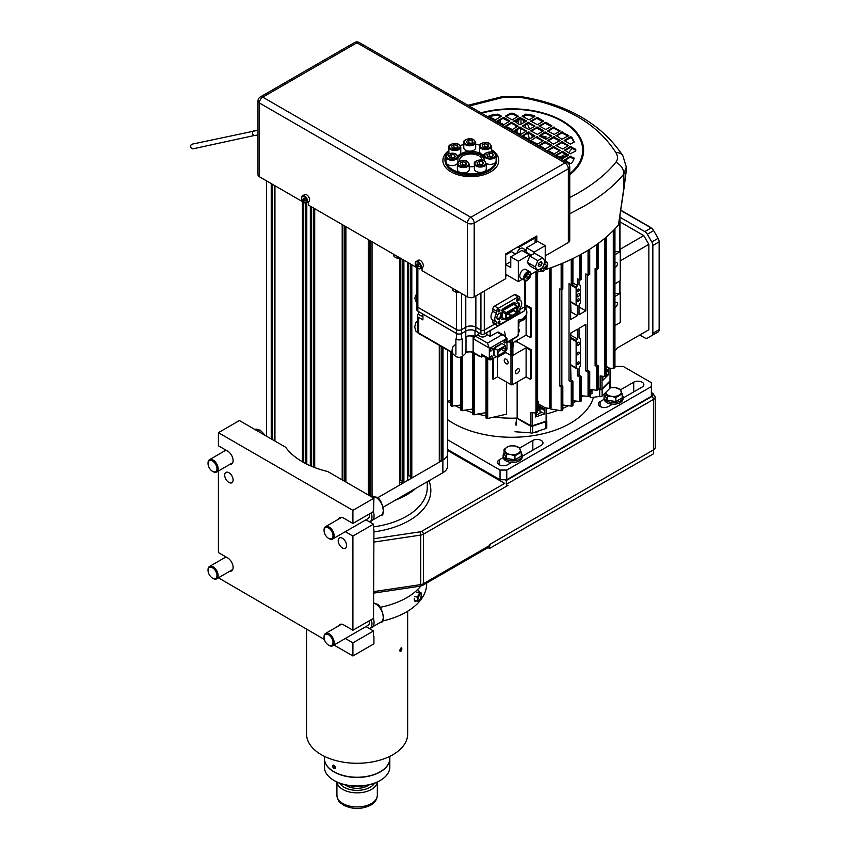 <?xml version="1.0" encoding="UTF-8"?>
<svg xmlns="http://www.w3.org/2000/svg" width="851" height="851" viewBox="0 0 851 851"><rect width="100%" height="100%" fill="white"/><g stroke="black" fill="none" stroke-linecap="round" stroke-linejoin="round"><path stroke-width="1.28" d="M515.174 131.735L515.334 130.671M515.812 127.48L516.121 125.48M516.525 122.81A14.265 0.947 -86.7 0 1 516.77 121.555L517.163 119.906M520.227 134.501L520.716 128.139M520.961 124.512L521.014 118.608M519.301 118.672L518.557 121.64A14.265 1.085 92.5 0 0 518.238 123.363L518.174 123.757M517.302 129.533L516.823 132.692M567.925 155.648L564.777 154.52L560.564 156.861M568.542 152.84L572.255 148.191M558.852 156.956L566.309 156.573M571.329 157.361L569.872 157.435M564.341 157.712L560.511 157.903M534.779 432.234L536.3 432.468L539.343 430.712M536.3 431.723L536.3 432.468M447.647 419.671A82.77 47.794 0 0 0 453.285 423.277A82.77 47.794 0 0 0 537.204 434.967A82.77 47.794 0 0 0 593.509 397.183M598.136 387.907L600.168 389.045A1.191 0.691 -0 0 0 602.019 388.886L610.029 380.876A1.787 1.032 180 0 1 610.061 381.067L610.061 387.854A1.787 1.032 0 0 1 609.816 388.375L602.136 396.055A1.787 1.032 0 0 1 599.7 396.428L590.232 397.715L590.647 393.417M591.977 389.801L591.977 393.853L590.434 393.736L590.934 389.63M516.238 421.309L516.238 425.149A4.085 2.362 180 0 0 515.749 424.926L516.238 421.309A8814.52 5263.616 -121.8 0 0 516.419 419.671M610.061 381.067A1.787 1.032 180 0 1 609.816 381.578L602.136 389.258A1.787 1.032 180 0 1 599.7 389.63L598.136 388.63M526.258 423.16A93.929 54.23 180 0 1 525.322 423.245L516.663 418.096A85.015 49.081 -0 0 0 517.142 418.075L525.503 422.745A93.929 54.23 180 0 1 525.322 422.756M546.693 420.511A1.787 1.032 180 0 1 546.789 420.841A1.787 1.032 180 0 1 545.895 421.724L532.588 426.16A1.787 1.032 180 0 1 530.481 426.021L525.322 423.245M515.015 431.755L530.481 432.819A1.787 1.032 -0 0 0 532.588 432.957L545.895 428.521A1.787 1.032 -0 0 0 546.789 427.627L546.789 420.841M599.668 388.769A93.929 54.23 180 0 1 599.2 389.471M618.475 224.972L623.826 188.209A3.564 0.755 -170.7 0 0 624.049 187.997L618.475 224.972A181.912 105.024 180 0 1 545.417 269.629M541.693 270.82A181.912 105.024 180 0 1 536.268 272.437L533.875 272.628M535.928 271.437L536.268 272.437M520.174 97.333L503.452 97.333A11.893 4.223 -99.4 0 0 501.771 96.748L521.854 96.748A11.893 4.223 99.4 0 0 520.174 97.333C565.192 105.003 597.104 123.427 615.89 152.595A11.893 8.393 -32.2 0 1 622.879 155.765L626.304 167.073L623.826 174.083C614.369 185.688 601.125 196.368 584.116 206.133L569.745 213.782M569.745 197.634L577.882 193.166C594.434 183.625 607.103 173.317 615.89 162.243A11.893 9.51 39 0 1 623.826 174.083L623.826 188.209L626.304 170.391L624.049 187.997M503.452 97.333L469.241 106.035M615.89 152.595C618.028 156.18 618.028 159.392 615.89 162.243M489.197 115.662L489.41 115.587A63.963 36.933 180 0 1 497.771 114.151L501.473 116.204L495.42 119.842L488.697 116.449L489.197 115.662L489.41 116.555A63.963 36.933 180 0 1 497.771 115.119L500.888 116.693M503.824 124.693L496.931 121.055L503.824 117.417L509.887 121.055L503.824 124.693M512.238 119.842L505.334 116.204L510.419 113.257A63.963 36.933 180 0 1 513.206 113.257L518.291 116.204L512.238 119.842M513.919 121.299L519.801 117.417L526.695 121.055L519.801 124.693L513.919 120.81M511.398 122.267L518.121 126.15L512.238 129.554L505.505 126.15L511.398 122.267L511.398 123.246L517.695 126.395M529.045 119.842L522.152 116.204L525.854 114.151A63.963 36.933 180 0 1 534.215 115.587L534.928 116.449L529.045 119.842M537.46 124.693L530.556 121.055L537.46 117.417L543.512 121.055L537.46 124.693M528.205 122.267L534.928 126.15L529.045 129.554L522.323 126.15L528.205 122.267L528.205 123.246L534.513 126.395M519.801 127.129L526.524 131.011L520.642 134.405L513.919 131.011L519.801 127.129L519.801 128.097L526.109 131.245M528.205 131.979L534.928 135.862L529.045 139.256L522.323 135.862L528.205 131.979L528.205 132.947L534.513 136.107M537.46 134.405L530.556 130.767L537.46 127.129L543.512 130.767L537.46 134.405M545.863 129.554L538.96 125.916L545.863 122.267L551.927 125.916L545.863 129.554M553.427 127.129L560.16 131.011L554.267 134.405L547.544 131.011L553.427 127.129L553.427 128.097L559.735 131.245M545.023 131.979L551.746 135.862L545.863 139.256L539.14 135.862L545.023 131.979L545.023 132.947L551.331 136.107M536.619 136.83L543.342 140.713L537.46 144.117L530.726 140.713L536.619 136.83L536.619 137.798L542.917 140.958M539.14 145.574L545.023 141.681L551.927 145.33L545.023 148.968L539.14 145.085M547.544 140.713L553.427 136.83L560.33 140.468L553.427 144.117L547.544 140.234M555.948 135.862L561.841 131.979L568.734 135.617L561.841 139.256L555.948 135.373M570.244 144.117L564.181 140.468L570.244 136.83L571.734 137.245A63.963 36.933 180 0 1 574.223 142.074L570.244 144.117M561.841 141.681L568.564 145.574L562.681 148.968L555.948 145.574L561.841 141.681L561.841 142.66L568.138 145.808M553.427 146.542L560.16 150.425L554.267 153.818L547.544 150.425L553.427 146.542L553.427 147.51L559.735 150.67M564.362 150.425L570.244 146.542L575.765 149.372A63.963 36.933 180 0 1 575.776 150.18A63.963 36.933 180 0 1 575.765 150.989L570.244 153.818L564.362 149.936M568.564 154.786L562.681 158.68L555.777 155.031L562.681 151.393L568.564 155.276M564.362 160.126L570.244 156.244L574.223 158.286A63.963 36.933 180 0 1 571.734 163.115L570.244 163.53L564.362 159.648M497.516 121.544L502.984 118.385L509.292 121.544M505.93 116.693L510.419 114.225A63.963 36.933 180 0 1 513.206 114.225L517.695 116.693M514.334 121.544L519.801 118.385L526.109 121.544M505.93 126.395L511.398 123.246M522.737 116.693L525.854 115.119A63.963 36.933 180 0 1 534.215 116.555L534.513 116.693M531.152 121.544L536.619 118.385L542.917 121.544M522.737 126.395L528.205 123.246M514.334 131.245L519.801 128.097M522.737 136.107L528.205 132.947M531.152 131.245L536.619 128.097L542.917 131.245M539.555 126.395L545.023 123.246L551.331 126.395M547.97 131.245L553.427 128.097M539.555 136.107L545.023 132.947M539.555 145.808L545.023 142.66L551.331 145.808M547.97 140.958L553.427 137.798L559.735 140.958M556.373 136.107L561.841 132.947L568.138 136.107M564.777 140.958L570.244 137.798L571.734 138.224A63.963 36.933 180 0 1 573.978 142.447M556.373 145.808L561.841 142.66M547.97 150.67L553.427 147.51M564.777 150.67L570.244 147.51L575.765 150.35A63.963 36.933 180 0 1 575.776 150.67M556.373 155.52L561.841 152.361L568.138 155.52M564.777 160.371L570.244 157.222L573.978 158.892M498.739 117.927L499.643 116.013A3.564 1.394 -154.6 0 1 499.728 116.023M500.771 119.672L499.569 122.725M523.982 115.97L524.886 117.927M527.418 123.693L529.609 129.235M531.46 134.341L532.471 137.277M529.513 138.99L527.737 133.224M526.099 128.341L524.961 125.118M524.056 122.725L522.854 119.672M540.842 135.681L545.023 138.096L546.204 136.915L540.842 135.681L540.842 136.841M545.023 138.096A7.372 4.255 60 0 1 546.289 139.011M535.385 143.351A3.032 1.755 180 0 1 536.396 143.553M447.647 401.289A85.015 49.081 -0 0 0 450.711 403.225M455.434 405.831A85.015 49.081 -0 0 0 460.806 408.363M465.454 410.235A85.015 49.081 -0 0 0 472.571 412.639M478.06 414.139A85.015 49.081 -0 0 0 486.027 415.862M494.154 417.107A85.015 49.081 -0 0 0 516.663 418.096M517.142 418.075L517.142 382.035M506.483 382.035L506.483 414.192L487.687 418.501L487.687 358.59M472.709 352.516L472.709 414.416A338.124 195.219 -120 0 0 473.56 414.767L486.027 412.629M546.693 413.852A85.015 49.081 0 0 0 558.171 410.235M562.819 408.363A85.015 49.081 0 0 0 568.191 405.831M572.914 403.225A85.015 49.081 0 0 0 576.138 401.183M581.318 397.353A85.015 49.081 0 0 0 583.009 395.917M571.01 379.982L570.627 365.143L577.425 369.079L571.01 365.366M570.627 336.081L571.01 332.932M561.862 385.407L561.862 289.67M570.627 312.264A85.015 49.081 -0 0 0 571.01 312.051L570.627 302.041L577.425 305.977L571.01 302.265M561.362 289.765L561.362 385.099L562.819 386.088L561.16 386.78L561.16 410.725L550.374 408.959L550.374 408.182M492.484 358.845L492.484 378.801L493.314 379.291L497.516 376.865L510.972 384.631A1.191 0.691 0 0 0 512.653 384.631L526.109 376.865L530.311 379.291L531.141 378.801L531.141 349.676L517.142 341.868L517.142 340.294M486.166 357.707L486.166 418.149A417.671 241.141 -120 0 0 487.017 418.458L487.687 418.501M525.503 422.745L530.811 425.702A1.191 0.691 -0 0 0 532.226 425.798L546.097 421.171A1.191 0.691 -0 0 0 546.693 420.585L546.693 408.044M530.811 425.702L530.811 412.373L535.939 413.118L537.47 412.405M508.781 341.623L510.972 342.879A1.191 0.691 0 0 0 512.653 342.879L526.109 335.113L530.311 337.539L531.141 337.06L531.141 307.934L525.333 304.69M538.204 403.874L545.321 407.842L543.438 408.469L543.438 409.927L544.704 409.501L544.704 413.873L535.343 417.001L535.343 413.033M545.321 407.842L549.395 408.437L550.916 407.725M538.204 405.448L543.438 408.469M543.438 409.927L538.204 406.906M539.087 407.406L540.023 409.437L537.598 410.842M537.598 409.746A3.266 1.883 0 0 0 538.204 408.65L538.204 401.863A3.266 1.883 180 0 1 537.598 402.949M544.704 413.873L540.023 411.352M535.343 415.331L540.023 413.32L540.023 409.437M536.3 415.479L536.3 413.097M537.598 400.768A3.266 1.883 180 0 1 538.204 401.863M531.141 307.934L530.311 308.424L526.109 305.988L525.333 306.434M530.311 308.424L530.311 337.539M526.109 305.988L526.109 308.402M526.109 316.966L526.109 335.113M518.259 328.816A2.766 1.596 -60 0 1 518.823 328.943A2.766 1.596 -60 0 1 518.259 332.922M508.26 341.921A85.015 49.081 -0 0 0 509.355 341.942M514.27 341.942A85.015 49.081 -0 0 0 517.142 341.868M513.27 342.527L512.419 355.356L510.738 355.08L510.355 342.527M531.141 349.676L530.311 350.165L526.109 347.74L512.653 355.505A1.191 0.691 180 0 1 510.972 355.505L505.632 352.42M493.314 358.367L493.314 379.291M497.516 357.292L497.516 376.865M506.175 359.175A2.766 1.596 60 0 1 507.983 361.611A2.766 1.596 60 0 1 507.558 363.824A2.766 1.596 60 0 1 504.803 362.228A2.766 1.596 60 0 1 504.803 359.037A2.766 1.596 60 0 1 506.175 359.175M526.109 347.74L526.109 376.865M517.451 368.877A2.766 1.596 -60 0 1 518.823 368.749A2.766 1.596 -60 0 1 518.823 371.94A2.766 1.596 -60 0 1 516.068 373.536A2.766 1.596 -60 0 1 515.642 371.313A2.766 1.596 -60 0 1 517.451 368.877M530.311 350.165L530.311 379.291M600.168 389.045L600.168 375.908L604.88 376.567L606.412 375.514M606.54 366.547L609.252 368.068L607.55 369.76L607.55 371.217L608.231 370.547L608.231 374.908L602.827 380.323L602.827 376.28M610.029 368.175L610.029 380.876A1.191 0.691 -0 0 0 610.029 380.195M620.007 215.377L620.007 251.492L614.943 251.811M620.007 250.513L620.262 250.662A1.191 0.691 180 0 1 620.262 251.63L614.943 254.704M614.943 283.819L620.262 280.756A1.191 0.691 0 0 0 620.613 280.266L620.613 251.141M620.007 292.255L620.262 292.404A1.191 0.691 180 0 1 620.262 293.372L614.943 296.446M620.007 292.542L620.007 280.904L620.007 293.233L614.943 293.552M614.943 325.571L620.262 322.497A1.191 0.691 0 0 0 620.613 322.008L620.613 292.882M614.943 350.325L616.486 349.431L616.486 348.463L648.856 329.773L648.856 244.343L620.613 260.651M620.007 217.26L644.824 231.589A5.053 2.915 60 0 1 647.345 234.248L651.802 241.961A5.053 2.915 60 0 1 652.845 245.482L652.845 333.252A5.053 2.915 60 0 1 651.802 335.571L647.345 338.134A5.053 2.915 60 0 1 644.824 337.89L639.814 334.996M620.007 249.354L643.803 235.61L620.007 221.866M643.803 235.61L648.856 244.343M648.856 329.773L643.803 332.688M658.1 331.933L651.802 335.571L658.1 331.933A5.053 2.915 -120 0 0 659.153 329.614L659.153 241.844A5.053 2.915 -120 0 0 658.1 238.323L653.653 230.61A5.053 2.915 -120 0 0 651.132 227.94L620.687 210.378M653.642 334.507A5.053 2.915 -120 0 0 653.653 334.496L647.345 338.134L653.653 334.496M650.249 227.44A1.191 0.691 -120 0 0 649.696 226.877L620.719 210.144M659.153 317.923A1.191 0.691 -120 0 0 659.365 317.402L659.365 243.62A1.191 0.691 -120 0 0 659.153 242.854M614.943 263.161A2.766 1.596 -60 0 1 615.475 262.778A2.766 1.596 -60 0 1 616.858 262.64A2.766 1.596 -60 0 1 617.166 265.193A2.766 1.596 -60 0 1 614.943 267.512M614.943 302.967A2.766 1.596 -60 0 1 615.475 302.573A2.766 1.596 -60 0 1 616.858 302.435A2.766 1.596 -60 0 1 617.166 304.998A2.766 1.596 -60 0 1 614.943 307.307M609.252 368.068L613.294 368.632L614.816 367.579M606.54 369.174L607.55 369.76M607.55 371.217L606.54 370.632M608.231 374.908L606.54 374.004M602.827 377.067L603.923 376.44M572.914 283.064L577.425 285.489L576.372 287.319A1.191 0.691 120 0 0 576.127 288.149L576.127 304.818A1.191 0.691 120 0 0 576.372 305.36M571.01 312.051L577.425 315.636L577.425 305.977M577.425 315.636L570.627 319.561L570.627 284.489M571.01 335.432L577.425 338.889L577.425 329.231L570.627 333.156L570.627 379.748L572.914 381.227L571.255 381.918L569.021 380.674L569.021 283.596L571.255 284.84L572.776 283.957M561.862 404.885L571.915 406.172A274.639 158.563 120 0 0 572.776 405.714L572.776 381.429M577.425 338.889L576.372 340.719A1.191 0.691 120 0 0 576.127 341.538L576.127 367.919A1.191 0.691 120 0 0 576.372 368.462M572.914 400.715L580.329 401.544A267.874 154.659 120 0 0 581.18 401.055L581.18 376.567L579.659 377.067L577.425 375.823L577.425 369.079M587.435 274.788L587.435 370.047L589.722 371.525L588.062 372.217L585.839 370.972L585.839 324.369L579.031 328.305L579.031 337.964L580.084 338.57A1.191 0.691 120 0 1 580.329 339.113L580.329 365.494A1.191 0.691 120 0 1 580.084 366.324L579.031 368.153L579.031 374.897L581.18 376.567M581.318 395.672L588.732 396.502A274.639 158.563 120 0 0 589.583 395.97L589.583 371.717M579.031 306.988L585.839 310.785L585.839 273.894L588.062 275.128L589.594 274.256M585.839 310.785L579.031 314.71L579.031 305.052L580.084 303.222A1.191 0.691 120 0 0 580.329 302.392L580.329 285.723A1.191 0.691 120 0 0 580.084 285.181L579.031 284.564L579.031 279.639M577.425 285.489L577.425 278.745L579.659 279.99L581.18 279.107M569.021 380.674L570.627 379.748M577.425 375.823L579.031 374.897M585.839 370.972L587.435 370.047M578.233 291.627A1.489 0.862 -60 0 1 577.489 291.702A1.489 0.862 -60 0 1 577.489 289.989A1.489 0.862 -60 0 1 578.978 289.127A1.489 0.862 -60 0 1 579.201 290.319A1.489 0.862 -60 0 1 578.233 291.627M578.233 296.722A1.787 1.032 -60 0 1 577.34 296.818A1.787 1.032 -60 0 1 577.34 294.754A1.787 1.032 -60 0 1 579.127 293.723A1.787 1.032 -60 0 1 579.393 295.159A1.787 1.032 -60 0 1 578.233 296.722M578.233 301.339A1.489 0.862 -60 0 1 577.489 301.414A1.489 0.862 -60 0 1 577.489 299.701A1.489 0.862 -60 0 1 578.978 298.839A1.489 0.862 -60 0 1 579.201 300.031A1.489 0.862 -60 0 1 578.233 301.339M578.233 364.441A1.489 0.862 -60 0 1 577.489 364.515A1.489 0.862 -60 0 1 577.489 362.803A1.489 0.862 -60 0 1 578.978 361.941A1.489 0.862 -60 0 1 579.201 363.132A1.489 0.862 -60 0 1 578.233 364.441M578.233 354.729A1.489 0.862 -60 0 1 577.489 354.803A1.489 0.862 -60 0 1 577.489 353.091A1.489 0.862 -60 0 1 578.978 352.229A1.489 0.862 -60 0 1 579.201 353.42A1.489 0.862 -60 0 1 578.233 354.729M578.233 345.272A1.787 1.032 -60 0 1 577.34 345.357A1.787 1.032 -60 0 1 577.34 343.293A1.787 1.032 -60 0 1 579.127 342.262A1.787 1.032 -60 0 1 579.393 343.698A1.787 1.032 -60 0 1 578.233 345.272M561.16 386.78L559.788 386.014L559.788 288.925L561.83 289.691L562.692 288.819M561.16 410.725L561.83 410.618A295.329 170.508 120 0 0 562.681 410.214L562.681 386.28M559.788 386.014L561.362 385.099M596.668 269.373L596.668 364.717L597.998 365.898L596.477 366.387L595.104 365.622L595.104 268.544L597.136 269.31L597.998 268.427M589.722 389.439L597.136 390.322A295.329 170.508 120 0 0 597.998 389.737L597.998 365.898M595.104 365.622L596.668 364.717M447.647 401.161L450.711 400.715M450.849 352.006L450.849 405.714A274.639 158.563 -120 0 0 451.711 406.172L461.763 404.885M460.944 357.165L460.944 410.214A295.329 170.508 -120 0 0 461.795 410.618L473.252 408.959M543.587 265.076L545.363 264.055L546.331 265.427L545.363 267.937L543.257 266.725L544.236 264.214M545.363 267.937L543.417 269.054L542.449 267.671M528.545 277.639L526.609 278.766L525.631 277.383L526.609 274.884L528.545 273.756L529.513 275.139L528.545 277.639L526.45 276.426L527.418 273.926M530.79 274.203A5.053 2.915 120 0 0 529.747 271.682L525.897 269.459A5.053 2.915 120 0 0 522.003 270.809A5.053 2.915 120 0 0 519.801 275.894A5.053 2.915 120 0 0 520.844 278.213L524.695 280.426A5.053 2.915 120 0 0 527.407 280.064M445.413 162.764A25.721 14.85 180 0 0 451.817 170.498L450.243 171.402A27.945 16.126 180 0 1 442.882 160.488A27.945 16.126 180 0 1 448.881 150.51M496.239 162.764A25.721 14.85 180 0 1 479.379 174.498A25.721 14.85 180 0 1 453.498 171.466L451.924 172.37A27.945 16.126 180 0 0 482.07 175.263A27.945 16.126 180 0 0 498.771 160.488A27.945 16.126 180 0 0 491.399 149.574M482.74 164.637L479.432 164.126L479.432 161.211L482.74 161.722L483.634 163.637L481.209 165.041L477.89 164.53L477.007 162.615L479.432 161.211M482.74 164.147L482.74 161.722M474.369 163.615L474.369 168.945A5.946 3.436 -0 0 0 480.315 172.381A5.946 3.436 -0 0 0 486.261 168.945L486.261 163.615L484.4 160.913C480.283 158.36 472.986 161.584 474.369 163.615A5.946 3.436 -0 0 0 480.315 167.041A5.946 3.436 -0 0 0 486.261 163.615M472.156 143.415L468.837 142.904L468.837 139.989L472.156 140.5L473.039 142.415L470.614 143.819L467.305 143.308L466.412 141.394L468.837 139.989M472.156 142.925L472.156 140.5M463.784 142.394L463.784 147.723A5.946 3.436 -0 0 0 469.731 151.159A5.946 3.436 -0 0 0 475.677 147.723L475.677 142.394L473.805 139.692C469.699 137.139 462.401 140.362 463.784 142.394A5.946 3.436 -0 0 0 469.731 145.819A5.946 3.436 -0 0 0 475.677 142.394M457.253 148.17L453.934 147.659L453.934 144.744L457.253 145.255L458.146 147.17L455.721 148.574L452.402 148.063L451.509 146.149L453.934 144.744M457.253 147.68L457.253 145.255M448.881 147.138A5.946 3.436 -0 0 0 454.828 150.574A5.946 3.436 -0 0 0 460.774 147.138L458.912 144.447C454.796 141.894 447.498 145.117 448.881 147.138L448.881 152.478A5.946 3.436 -0 0 0 449.19 153.574M457.551 155.531A5.946 3.436 -0 0 0 460.774 152.478L460.774 147.138M492.591 156.616L489.282 156.105L489.282 153.191L492.591 153.712L493.484 155.627L491.059 157.02L487.74 156.51L486.857 154.595L489.282 153.191M492.591 156.137L492.591 153.712M486.261 163.52A5.946 3.436 -0 0 0 492.633 164.062A5.946 3.436 -0 0 0 496.112 160.935L496.112 155.595L494.25 152.893C490.133 150.34 482.836 153.563 484.219 155.595A5.946 3.436 -0 0 0 490.165 159.031A5.946 3.436 -0 0 0 496.112 155.595M454.402 157.861L451.083 157.35L451.083 154.435L454.402 154.946L455.296 156.861L452.86 158.265L449.551 157.743L448.658 155.839L451.083 154.435M454.402 157.371L454.402 154.946M446.03 156.829A5.946 3.436 -0 0 0 451.977 160.265A5.946 3.436 -0 0 0 457.923 156.829L456.062 154.137C451.945 151.584 444.647 154.797 446.03 156.829L446.03 162.169A5.946 3.436 -0 0 0 450.828 165.541A5.946 3.436 -0 0 0 457.476 163.477M457.849 162.69A5.946 3.436 -0 0 0 457.923 162.169L457.923 156.829M487.878 147.18L484.57 146.659L484.57 143.755L487.878 144.266L488.772 146.181L486.346 147.574L483.028 147.063L482.145 145.149L484.57 143.755M487.878 146.691L487.878 144.266M479.507 146.149A5.946 3.436 -0 0 0 485.453 149.585A5.946 3.436 -0 0 0 491.399 146.149L489.538 143.447C485.421 140.904 478.124 144.117 479.507 146.149L479.507 151.489A5.946 3.436 -0 0 0 484.336 154.861M491.335 151.978A5.946 3.436 -0 0 0 491.399 151.489L491.399 146.149M465.742 165.19L462.433 164.679L462.433 161.764L465.742 162.275L466.635 164.19L464.21 165.594L460.891 165.073L460.008 163.158L462.433 161.764M465.742 164.7L465.742 162.275M457.37 164.158L457.37 169.498A5.946 3.436 -0 0 0 463.316 172.934A5.946 3.436 -0 0 0 469.263 169.498L469.263 164.158L467.401 161.467C463.284 158.914 455.987 162.126 457.37 164.158A5.946 3.436 -0 0 0 463.316 167.594A5.946 3.436 -0 0 0 469.263 164.158M484.145 159.765A13.371 7.723 180 0 0 481.092 155.542L479.613 156.393A11.297 6.521 180 0 1 482.102 160.094M459.614 161.264A11.297 6.521 180 0 1 459.529 160.488A11.297 6.521 180 0 1 465.965 154.605A11.297 6.521 180 0 1 477.932 155.425L479.411 154.574A13.371 7.723 180 0 0 457.923 158.467M496.112 155.903A25.86 14.935 180 0 1 496.686 159.041L496.686 160.009A25.86 14.935 180 0 1 496.314 162.53A25.86 14.935 180 0 1 489.112 170.562A25.86 14.935 180 0 1 462.987 174.232A25.86 14.935 180 0 1 445.339 162.53A25.86 14.935 180 0 1 444.967 160.009L444.967 159.041A25.86 14.935 180 0 1 448.881 151.138M474.369 166.488A13.371 7.723 180 0 1 469.263 166.711M458.476 161.998A13.371 7.723 180 0 1 457.923 161.062M457.923 157.01A13.371 7.723 180 0 1 472.603 151.382A13.371 7.723 180 0 1 484.208 159.041A13.371 7.723 180 0 1 483.911 160.658M457.923 158.382A13.371 7.723 180 0 1 479.411 154.488L481.092 155.456A13.371 7.723 180 0 1 484.155 159.722M496.686 159.041A25.86 14.935 180 0 1 489.112 169.594A25.86 14.935 180 0 1 460.934 172.827A25.86 14.935 180 0 1 444.967 159.041M460.125 145.447A25.86 14.935 180 0 1 463.784 144.67M475.677 144.372A25.86 14.935 180 0 1 479.783 145.032M491.399 149.989A25.86 14.935 180 0 1 494.537 153.074M257.991 101.035A4.755 2.744 -0 0 0 259.385 102.971A4.755 2.744 -60 0 1 262.746 97.152A4.755 2.744 -120 0 0 260.363 96.918A4.755 4.755 0 0 0 257.991 101.035L257.991 174.817A4.755 2.744 -0 0 0 259.385 176.753L303.733 202.357M422.064 267.714L422.064 270.682L467.465 296.893A4.755 2.744 -0 0 0 474.188 296.893L505.717 278.692L505.717 253.928L536.821 235.972L536.821 241.801M545.236 255.874L568.351 242.524A4.755 2.744 -0 0 0 569.745 240.588L569.745 166.807A4.755 4.755 0 0 0 567.372 162.679A4.755 2.744 120 0 0 564.99 162.924A4.755 2.744 60 0 1 568.351 168.743A4.755 2.744 -0 0 0 569.745 166.807M418.703 265.703L418.703 264.672M308.36 202.07L308.36 205.027L417.437 268.001M304.998 200.049L304.998 199.028M535.141 236.94L535.141 242.769M416.979 265.331L416.979 263.938L418.032 263.842L419.086 266.544L418.032 266.64L416.979 265.331L418.522 264.448M418.171 268.373A4.159 2.404 -120 0 0 420.405 268.671L422.468 267.491A4.159 2.404 -120 0 0 423.107 264.15A4.159 2.404 -120 0 0 420.383 260.48A4.159 2.404 -120 0 0 418.298 260.278L416.245 261.47A4.159 2.404 -120 0 0 415.384 263.544M418.096 264.693A4.159 2.404 -120 0 0 419.086 266.172M303.275 199.687L303.275 198.283L304.318 198.187L305.371 200.9L304.318 200.996L303.275 199.687L304.807 198.794M304.467 202.729A4.159 2.404 -120 0 0 306.7 203.027L308.753 201.836A4.159 2.404 -120 0 0 309.392 198.506A4.159 2.404 -120 0 0 306.679 194.836A4.159 2.404 -120 0 0 304.594 194.634L302.53 195.815A4.159 2.404 -120 0 0 301.68 197.9M304.381 199.038A4.159 2.404 -120 0 0 305.371 200.528M535.141 237.918L518.536 247.503L535.141 237.918M511.398 251.619L505.717 254.906L511.398 251.619M505.717 264.608L510.76 261.693L505.717 264.608L510.76 267.522L510.76 256.842L521.897 250.417L529.471 254.779L529.471 256.608M505.717 276.256L507.398 275.288M526.524 252.46L526.524 247.747L534.088 252.109L534.088 253.481M526.524 247.747L537.662 241.312L545.236 245.684L545.236 261.204M510.76 256.842L518.333 261.214L518.333 281.596L522.525 279.181M530.939 274.32L539.343 269.469L541.513 270.724A5.053 2.915 120 0 0 544.215 270.363M518.333 281.596L505.717 274.32M534.088 252.109L545.236 245.684M518.333 261.214L529.471 254.779M407.438 476.315L408.714 475.581L410.522 476.624M408.714 262.97L408.714 475.581M402.619 259.449L402.619 481.868L403.906 482.602L407.438 480.56L407.438 262.236M403.906 260.193L403.906 482.602M305.52 203.24L305.52 463.476M313.423 207.952L313.423 467.061M306.796 202.964L306.796 464.125M310.328 465.763L310.328 206.165M311.615 206.91L311.615 466.316M308.36 202.846L307.679 202.453M399.534 258.438L399.534 485.123L377.397 497.909L442.871 460.104A16.052 9.265 0 0 0 442.999 460.029A15.871 9.159 0 0 0 447.647 453.551L447.647 350.155M342.198 224.568L342.198 479.89M314.7 208.697L314.7 467.55M372.047 241.801L372.047 496.101M369.515 495.665L369.515 240.344M370.057 495.963L370.057 240.652M344.719 481.336L344.719 226.026M344.187 481.038L344.187 225.717M439.297 345.336L439.297 462.167L439.829 461.019L441.818 460.71L441.818 346.793M411.81 264.757L411.81 478.039L439.297 462.167M410.522 264.012L410.522 477.305L411.81 478.039M441.818 460.71L442.999 460.029L442.999 347.463M439.829 461.019L439.829 345.644M302.424 201.602L302.424 461.785M303.711 202.347L303.711 462.508M274.937 185.731L274.937 441.052M272.416 439.595L272.416 184.273M274.405 440.744L274.405 185.422M400.81 258.406L400.81 480.145L402.619 481.187M399.534 480.879L400.81 480.145M517.972 302.775A3.266 1.883 -60 0 1 518.536 304.19A3.266 1.883 -60 0 1 517.738 306.668M500.324 312.966A3.266 1.883 -60 0 1 500.888 314.391A3.266 1.883 -60 0 1 499.537 317.593A3.266 1.883 -60 0 1 497.058 318.614M500.845 344.07L495.75 346.719L493.867 348.58L493.442 355.133L497.558 357.324L505.462 352.761L505.462 345.57L497.558 350.133L494.197 348.197M500.25 344.123L500.888 344.293M479.815 336.273A3.744 2.159 -0 0 0 479.953 336.358A3.744 2.159 -0 0 0 485.251 336.358A3.744 2.159 -0 0 0 485.389 336.273M478.432 332.539L478.432 334.486A4.159 2.404 -0 0 0 479.656 336.188L479.656 336.188A4.159 2.404 -0 0 0 485.538 336.188A4.159 2.404 -0 0 0 486.761 334.486L486.761 332.539M494.676 324.082L484.283 330.092A2.383 1.372 -0 0 1 480.921 330.092L475.869 327.178A7.138 4.117 -0 0 0 465.784 327.178L461.582 329.603A3.564 2.064 -0 0 1 456.54 329.603L417.862 307.275A3.564 2.064 -0 0 1 416.82 305.817A3.564 2.064 -0 0 0 416.82 305.871L416.82 309.7A3.564 2.064 -0 0 0 417.862 311.158L456.54 333.486A3.564 2.064 -0 0 0 461.582 333.486L465.784 331.06A7.138 4.117 -0 0 1 475.869 331.06L480.921 333.975L480.921 330.135L475.869 327.231A7.138 4.117 -0 0 0 465.784 327.231L461.582 329.656A3.564 2.064 -0 0 1 456.54 329.656L417.862 307.328L417.862 268.331M517.833 300.275A7.138 4.117 -0 0 1 517.504 299.222A7.138 4.117 -0 0 0 517.855 300.35M480.921 333.975A2.383 1.372 -0 0 0 484.283 333.975L524.631 310.679L524.631 306.839L519.844 309.604M494.718 324.114L484.283 330.135A2.383 1.372 -0 0 1 480.921 330.135M519.844 309.562L524.631 306.839A2.383 1.372 -0 0 0 525.333 305.871A2.383 1.372 -0 0 0 525.333 305.849L525.333 280.67M416.82 305.871A3.564 2.064 -0 0 0 417.862 307.328L417.862 311.158M420.117 315.402A3.744 2.159 -0 0 0 420.256 315.487A3.744 2.159 -0 0 0 422.904 316.115M418.745 311.668L418.745 313.615A4.159 2.404 -0 0 0 419.958 315.317L419.969 315.317A4.159 2.404 -0 0 0 422.904 316.019M516.855 312.764L516.855 307.466L506.515 313.445L506.26 318.582L516.855 312.764L513.408 310.775L513.664 309.317M508.664 313.519L507.824 313.657L510.76 315.7L511.6 315.21L508.664 313.519L513.408 310.775M510.76 315.7L507.824 313.998L506.26 314.902M506.217 312.636L505.547 313.806L505.547 319.487L506.217 319.87L502.101 317.497L502.101 311.817L502.771 310.647L513.706 304.339L517.153 306.328L506.217 312.636L502.771 310.647M508.951 314.317L509.504 313.998M496.633 324.412A2.383 1.372 120 0 0 497.133 325.497A2.383 1.372 120 0 0 498.324 325.38L518.163 313.923A2.383 1.372 120 0 0 519.844 311.019L519.844 308.69A6.542 3.776 120 0 0 520.333 300.35A6.542 3.776 120 0 0 519.844 300.137L519.844 297.807A2.383 1.372 120 0 0 519.355 296.722A2.383 1.372 120 0 0 518.163 296.839L498.324 308.296A2.383 1.372 120 0 0 496.633 311.211L496.633 313.54A6.542 3.776 120 0 0 496.144 321.869A6.542 3.776 120 0 0 496.633 322.082L496.633 324.412L492.857 322.231A2.383 1.372 120 0 0 493.346 323.316L497.133 325.497M517.493 298.829A1.372 0.787 120 0 0 516.653 300.988A1.372 0.787 120 0 0 518.323 300.02A1.372 0.787 120 0 0 517.493 298.829L518.45 299.339M498.994 309.509A1.372 0.787 120 0 0 498.154 311.668A1.372 0.787 120 0 0 499.824 310.7A1.372 0.787 120 0 0 498.994 309.509M499.409 313.296A3.564 2.064 120 0 0 497.08 316.434A3.564 2.064 120 0 0 497.633 319.295A3.564 2.064 120 0 0 501.196 317.242A3.564 2.064 120 0 0 501.196 313.115A3.564 2.064 120 0 0 499.409 313.296M517.823 308.36A3.564 2.064 120 0 0 518.855 302.924A3.564 2.064 120 0 0 517.068 303.105A3.564 2.064 120 0 0 515.174 305.19M517.759 312.508A1.372 0.787 120 0 0 518.174 310.413A1.372 0.787 120 0 0 517.823 310.36M498.994 321.157A1.372 0.787 120 0 0 498.101 322.359A1.372 0.787 120 0 0 498.303 323.454A1.372 0.787 120 0 0 499.675 322.667A1.372 0.787 120 0 0 499.675 321.093A1.372 0.787 120 0 0 498.994 321.157M501.43 310.615L514.929 303.371L515.046 302.754L513.727 302.637A1.191 0.691 120 0 0 513.313 302.743L503.164 308.605A1.191 0.691 120 0 0 502.75 308.977L501.43 310.615M503.005 318.019L501.43 319.465L502.75 319.593A1.191 0.691 120 0 0 503.164 319.476L504.356 318.795M501.303 319.295L503.26 318.157M492.857 319.976L492.857 322.231M519.355 296.722L515.568 294.542A2.383 1.372 120 0 0 514.376 294.659L494.537 306.115A2.383 1.372 120 0 0 492.857 309.019L492.857 311.349A6.542 3.776 120 0 0 492.357 319.689L496.144 321.869M517.897 300.733A6.542 3.776 120 0 0 517.344 298.924M524.631 280.394L524.631 306.796A2.383 1.372 -0 0 0 525.333 305.817M496.633 313.54L492.857 311.349M513.653 302.637L514.929 303.371M498.824 309.626L499.377 309.434M499.037 309.636L499.952 310.168M499.303 309.392L499.909 309.743M506.217 319.87L517.153 313.562L517.823 312.402L517.823 306.722L517.153 306.328M505.547 313.806L502.101 311.817M517.11 312.328L513.664 310.338M505.547 319.487L502.101 317.497M497.558 350.133L494.027 348.485L494.027 355.037M494.027 348.729L493.654 355.016M518.259 326.975L518.546 326.816A1.191 0.691 -0 0 0 518.812 326.082M520.855 319.763L520.855 320.625A8.914 5.149 -0 0 0 518.887 322.338M417.309 331.06L417.309 315.53A4.755 2.744 -0 0 1 418.703 313.583L418.745 313.562M417.309 315.53A4.755 2.744 -0 0 0 418.703 317.466L422.904 319.902L422.947 314.093M505.632 351.218A2.383 1.372 120 0 0 506.983 348.538L506.983 338.347L503.803 335.22L501.792 334.868L487.506 343.113L489.325 348.538L489.325 358.728L481.336 354.122L481.336 357.026L473.135 352.293A5.053 2.915 -0 0 0 465.997 352.293L465.997 336.773M465.614 352.952L465.997 352.74A5.053 2.915 -0 0 1 473.135 352.74L473.135 336.762A5.053 2.915 -0 0 0 467.252 336.23A7.138 4.117 -0 0 0 465.784 336.89L465.784 331.113L461.582 333.539A3.564 2.064 -0 0 1 456.54 333.539L422.904 314.125M506.983 342.23L517.908 335.911A1.191 0.691 -0 0 0 518.259 335.432L518.259 320.178M478.432 334.432L475.454 336.156A2.383 1.372 120 0 0 473.773 339.07L473.773 337.124L474.964 336.443L474.964 330.667A7.138 4.117 -0 0 0 465.784 331.113M473.135 336.762L473.773 337.124M481.336 357.026L483.166 355.973M418.703 317.466L418.703 333.007L452.306 352.41M503.803 335.22L498.495 332.156A2.383 1.372 120 0 0 497.314 332.273L490.165 336.4L486.761 334.432M455.902 354.484L455.902 338.953L456.54 339.315A3.564 2.064 -0 0 0 461.582 339.315L462.21 338.953L462.21 354.484M524.631 310.721L490.165 330.624L490.165 336.4M481.336 354.122A2.383 1.372 120 0 0 481.826 355.207L489.814 359.813A2.383 1.372 120 0 0 491.006 359.696L496.346 356.622M474.964 336.443A7.138 4.117 -0 0 0 467.252 336.23M478.815 355.569L478.815 356.016A3.564 2.064 -0 0 0 480.517 356.558M482.155 356.558A3.564 2.064 -0 0 0 483.517 356.186M520.642 321.189A9.212 5.319 -0 0 0 518.887 322.593M506.983 342.666L517.493 336.592A1.191 0.691 -0 0 0 517.812 335.975M473.135 352.74L478.815 356.016M418.915 333.56L452.498 352.952M489.325 358.728A2.383 1.372 120 0 0 489.814 359.813M493.442 355.133L497.558 357.324M505.462 345.57L502.101 343.634L500.462 343.995M505.632 350.197A1.606 0.925 120 0 0 505.93 347.921A1.606 0.925 120 0 0 505.632 347.846M505.132 340.24A1.606 0.925 120 0 0 504.079 341.645A1.606 0.925 120 0 0 504.324 342.932A1.606 0.925 120 0 0 505.93 342.006A1.606 0.925 120 0 0 505.93 340.155A1.606 0.925 120 0 0 505.132 340.24M491.176 356.058A1.606 0.925 120 0 0 490.123 357.473A1.606 0.925 120 0 0 490.367 358.76A1.606 0.925 120 0 0 491.974 357.835A1.606 0.925 120 0 0 491.974 355.984A1.606 0.925 120 0 0 491.176 356.058M491.176 348.293A1.606 0.925 120 0 0 490.123 349.708A1.606 0.925 120 0 0 490.367 350.995A1.606 0.925 120 0 0 491.974 350.069A1.606 0.925 120 0 0 491.974 348.219A1.606 0.925 120 0 0 491.176 348.293M489.325 348.538L506.983 338.347M500.888 344.336L495.335 347.538M497.399 350.431L497.399 357.229M498.697 351.42L501.728 349.091M505.09 351.623L505.09 348.612L503.824 347.878L499.207 350.548L497.941 352.729L497.941 355.739L505.09 351.623L501.728 349.676M505.09 348.612L503.824 347.878M253.821 130.746A2.383 1.915 -102.3 0 0 254.832 135.394L193.028 148.829A2.383 1.915 -102.3 0 1 192.018 144.181L257.991 130.267M523.45 251.311A5.053 2.915 -60 0 1 526.524 250.417L522.876 248.29A5.053 2.915 -60 0 0 516.972 253.258M531.098 255.098L525.844 252.066A3.266 1.883 120 0 0 524.684 252.013M539.215 266.629L541.162 265.501L542.13 263.002L541.162 261.619L539.215 262.746L538.247 265.246L539.215 266.629M535.332 266.927L537.758 270.384L542.619 267.576L545.044 261.321L542.619 257.874L537.758 260.672L535.332 266.927L527.322 262.299L529.747 265.757L537.758 270.384M542.619 257.874L534.609 253.247L529.747 256.045L537.758 260.672M529.747 256.045L527.322 262.299M538.694 264.087L541.162 265.501M540.449 262.034L542.13 263.002M333.624 767.528A23.52 13.573 180 0 1 333.954 765.762M333.358 767.113A23.775 13.733 180 0 1 333.539 765.794M400.395 651.526A1.925 0.787 108.4 0 0 401.842 648.717A1.925 0.787 108.4 0 0 400.395 648.802A1.925 0.787 108.4 0 0 400.395 651.526M401.225 650.302L400.534 650.994L400.193 650.366L401.225 648.366L401.225 650.302M333.049 765.198L333.996 765.304A1.925 1.117 -120 0 0 332.815 766.985A1.925 1.117 -120 0 0 335.177 768.347A1.925 1.117 -120 0 0 333.996 765.304L334.975 768.538M333.156 765.836L333.996 765.751L334.837 767.921L333.996 767.996L333.156 765.836A24.253 14.01 180 0 0 333.156 765.911M333.358 767.208A23.775 13.733 180 0 1 333.379 765.815M389.811 758.475A32.7 18.882 180 0 1 389.811 758.581L389.811 767.123A32.7 18.882 180 0 1 380.237 780.463A32.7 18.882 180 0 1 333.996 780.473A32.7 18.882 180 0 1 333.996 780.463A32.7 18.882 180 0 1 324.422 767.123L324.422 758.581A32.7 18.882 180 0 1 324.422 758.475M334.837 780.952L333.996 780.473L334.837 780.952A31.508 18.19 180 0 0 379.397 780.952L380.237 780.463M389.811 758.581A32.7 18.882 180 0 1 369.632 776.016A32.7 18.882 180 0 1 333.996 771.921A32.7 18.882 180 0 1 324.422 758.581M324.422 756.358L324.422 758.379A32.7 18.882 0 0 0 357.122 777.261A32.7 18.882 0 0 0 389.811 758.379L389.811 756.358M419.256 592.339A5.946 2.425 108.4 0 0 418.66 590.754M414.937 601.774A5.946 2.425 108.4 0 0 416.416 600.859M426.67 583.031L426.67 583.637A69.559 40.157 180 0 1 382.12 621.113M407.65 611.231L407.65 734.115A50.528 29.179 180 0 1 357.122 763.283A50.528 29.179 180 0 1 306.583 734.115L306.583 629.219M400.257 651.504L401.47 647.845M417.352 601.295L420.064 592.604M419.415 593.2L417.33 597.242L417.33 601.168L419.415 601.051L421.49 597.008L421.49 593.083L416.724 592.307M417.33 597.242L414.671 596.36M421.49 593.083L416.862 592.136M418.49 596.008L418.001 596.764M417.33 601.168L414.246 600.136L414.246 598.232M417.628 598.913A3.574 1.457 108.4 0 0 419.532 599.912A3.574 1.457 108.4 0 0 421.181 594.966A3.574 1.457 108.4 0 0 419.054 594.626A3.574 1.457 108.4 0 0 417.628 598.913M417.798 597.519L418.362 595.828M604.923 394.832A9.51 5.489 -0 0 0 604.029 397.151L604.029 398.704A9.51 5.489 -0 0 0 613.539 404.193A9.51 5.489 -0 0 0 623.049 398.704L623.049 397.151A9.51 5.489 -0 0 0 622.166 394.832M604.029 397.151A9.51 5.489 -0 0 0 613.539 402.64A9.51 5.489 -0 0 0 623.049 397.151M504.037 453.072A9.51 5.489 -0 0 0 503.143 455.402L503.143 456.955A9.51 5.489 -0 0 0 512.653 462.444A9.51 5.489 -0 0 0 522.163 456.955L522.163 455.402A9.51 5.489 -0 0 0 521.269 453.072M503.143 455.402A9.51 5.489 -0 0 0 512.653 460.891A9.51 5.489 -0 0 0 522.163 455.402M509.558 458.955A6.893 3.978 -0 0 0 512.249 459.37M514.961 455.796L514.961 459.795L521.269 456.147L521.269 452.147L514.961 455.796L510.653 454.562L506.345 454.455L504.037 449.488L507.185 447.094A7.733 4.457 -0 0 0 505.186 451.402A7.733 4.457 -0 0 0 510.653 454.562A7.733 4.457 -0 0 0 518.121 453.402A7.733 4.457 -0 0 0 520.121 449.094A7.733 4.457 -0 0 0 514.653 445.945L510.345 445.839L507.185 447.094A7.733 4.457 180 0 1 514.653 445.945L518.961 447.679M506.345 454.455L506.345 458.455L514.961 459.795M504.037 449.488L504.037 453.477L506.345 458.455M521.269 452.147L518.961 447.169M610.444 400.704A6.893 3.978 -0 0 0 613.135 401.129M605.838 392.354A7.733 4.457 -0 0 0 606.072 393.162A7.733 4.457 -0 0 0 611.539 396.311A7.733 4.457 -0 0 0 619.007 395.162A7.733 4.457 -0 0 0 621.007 390.854A7.733 4.457 -0 0 0 615.539 387.694L611.231 387.588M610.029 388.035A7.733 4.457 180 0 1 615.539 387.694L619.847 389.428M615.847 397.545L622.166 393.907L622.166 397.906L615.847 401.544L615.847 397.545L611.539 396.311L607.231 396.215L607.231 400.215L615.847 401.544M605.731 392.46L607.231 396.215M604.923 393.268L604.923 395.236L607.231 400.215M622.166 393.907L619.847 388.928M506.77 479.762L506.77 470.06L500.048 470.06L500.048 479.762L506.77 479.762L651.377 396.279L651.377 382.684L623.209 366.43L614.943 366.43M522.163 456.317L541.236 445.296A5.946 3.436 -0 0 0 542.981 442.871A5.946 3.436 -0 0 0 539.311 439.701A5.946 3.436 -0 0 0 532.832 440.446L519.589 448.094M503.196 457.551L499.207 459.859A5.946 3.436 -0 0 0 497.463 462.295A5.946 3.436 -0 0 0 501.133 465.465A5.946 3.436 -0 0 0 507.611 464.72L511.611 462.412M623.049 398.066L642.122 387.056A5.946 3.436 -0 0 0 643.867 384.631A5.946 3.436 -0 0 0 640.197 381.461A5.946 3.436 -0 0 0 633.718 382.205L620.485 389.843M604.082 399.31L600.093 401.619A5.946 3.436 -0 0 0 598.349 404.044A5.946 3.436 -0 0 0 602.019 407.214A5.946 3.436 -0 0 0 608.497 406.47L612.497 404.161M447.647 449.519L500.048 479.762M447.647 439.807L500.048 470.06M506.77 470.06L651.377 386.567M212.793 471.486A7.138 4.117 -120 0 0 213.08 471.667A7.138 4.117 -120 0 0 216.654 472.018A7.138 4.117 -120 0 0 217.739 466.305A7.138 4.117 -120 0 0 213.08 460.019A7.138 4.117 -120 0 0 209.516 459.668A7.138 4.117 -120 0 0 208.038 462.933A7.138 4.117 -120 0 0 208.048 463.274M213.08 471.667L212.516 471.337A6.329 3.659 -120 0 0 216.984 468.752A6.329 3.659 -120 0 0 212.516 461.008A6.329 3.659 -120 0 0 208.038 463.593A6.329 3.659 -120 0 0 212.516 471.337L213.08 471.667M328.805 645.26A7.138 4.117 -120 0 0 329.103 645.441A7.138 4.117 -120 0 0 332.667 645.792A7.138 4.117 -120 0 0 333.762 640.08A7.138 4.117 -120 0 0 329.103 633.793A7.138 4.117 -120 0 0 325.539 633.442A7.138 4.117 -120 0 0 324.061 636.708A7.138 4.117 -120 0 0 324.071 637.048M329.103 645.441L328.529 645.111A6.329 3.659 -120 0 0 333.007 642.526A6.329 3.659 -120 0 0 328.529 634.772A6.329 3.659 -120 0 0 324.061 637.356A6.329 3.659 -120 0 0 328.529 645.111L329.103 645.441M368.483 625.113A7.138 4.117 60 0 1 368.44 625.145L332.667 645.792M328.805 538.47A7.138 4.117 -120 0 0 329.103 538.651A7.138 4.117 -120 0 0 332.667 539.002A7.138 4.117 -120 0 0 333.762 533.29A7.138 4.117 -120 0 0 329.103 527.003A7.138 4.117 -120 0 0 325.539 526.652A7.138 4.117 -120 0 0 324.061 529.918A7.138 4.117 -120 0 0 324.071 530.258M329.103 538.651L328.529 538.321A6.329 3.659 -120 0 0 333.007 535.736A6.329 3.659 -120 0 0 328.529 527.992A6.329 3.659 -120 0 0 324.061 530.577A6.329 3.659 -120 0 0 328.529 538.321L329.103 538.651M368.483 518.323A7.138 4.117 60 0 1 368.44 518.355L332.667 539.002M212.793 578.276A7.138 4.117 -120 0 0 213.08 578.457A7.138 4.117 -120 0 0 216.654 578.808A7.138 4.117 -120 0 0 217.739 573.095A7.138 4.117 -120 0 0 213.08 566.809A7.138 4.117 -120 0 0 209.516 566.458A7.138 4.117 -120 0 0 208.038 569.723A7.138 4.117 -120 0 0 208.048 570.064M213.08 578.457L212.516 578.127A6.329 3.659 -120 0 0 216.984 575.542A6.329 3.659 -120 0 0 212.516 567.787A6.329 3.659 -120 0 0 208.038 570.372A6.329 3.659 -120 0 0 212.516 578.127L213.08 578.457M373.355 618.432A10.882 6.276 60 0 1 371.802 627.527L369.706 628.74A10.882 6.276 60 0 1 369.674 628.751M371.259 619.645A10.882 6.276 60 0 1 369.706 628.74M369.249 620.804A7.255 4.191 60 0 1 367.175 625.868M373.355 511.642A10.882 6.276 60 0 1 371.802 520.738L369.706 521.95A10.882 6.276 60 0 1 369.674 521.961M371.259 512.855A10.882 6.276 60 0 1 369.706 521.95M369.249 514.015A7.255 4.191 60 0 1 367.175 519.078M399.534 482.315A6.957 4.021 0 0 0 400.959 482.187A6.957 4.021 0 0 0 402.619 481.794M400.917 480.198L400.055 480.581M373.929 498.207L352.91 510.345L218.399 432.68L239.418 420.543L285.659 447.243A77.281 44.624 0 0 0 327.688 471.507L373.929 498.207L373.515 511.557L352.91 523.45L343.666 518.11A7.733 4.457 -120 0 0 339.804 517.727A7.733 4.457 -120 0 0 338.613 519.099M365.93 519.801L373.515 524.173L373.515 529.513M373.929 529.758L373.515 618.347L352.91 630.24L343.666 624.9A7.733 4.457 -120 0 0 339.804 624.517A7.733 4.457 -120 0 0 338.613 625.889M345.336 638.484L352.91 642.856L373.515 630.963L373.515 636.303M373.929 636.548L373.929 643.824L352.91 655.961L333.986 645.037M352.91 642.856L352.91 655.961M342.41 547.959A5.946 3.436 -120 0 0 345.378 548.257A5.946 3.436 -120 0 0 345.378 541.396A5.946 3.436 -120 0 0 339.432 537.96A5.946 3.436 -120 0 0 338.517 542.725A5.946 3.436 -120 0 0 342.41 547.959M228.908 482.432A5.946 3.436 -120 0 0 231.876 482.73A5.946 3.436 -120 0 0 231.876 475.869A5.946 3.436 -120 0 0 225.93 472.433A5.946 3.436 -120 0 0 225.026 477.198A5.946 3.436 -120 0 0 228.908 482.432M345.336 531.694L352.91 536.066L352.91 630.24M352.91 510.345L352.91 523.45M218.399 432.68L218.399 445.786L227.642 451.126A7.733 4.457 -120 0 1 232.695 457.934A7.733 4.457 -120 0 1 231.515 464.125A7.733 4.457 -120 0 1 229.727 464.476M218.399 471.018L218.399 552.576L227.642 557.916A7.733 4.457 -120 0 1 232.695 564.724A7.733 4.457 -120 0 1 231.515 570.915A7.733 4.457 -120 0 1 229.727 571.255M218.399 577.797L324.391 639.495M651.377 393.364L651.792 393.609A3.564 2.064 180 0 1 651.792 396.523A2.383 1.372 60 0 1 653.472 399.427A5.946 3.436 180 0 0 655.217 397.002L655.217 447.488A5.946 3.436 180 0 1 653.472 449.913L489.538 544.566L489.538 545.534L423.426 583.701A3.564 2.064 60 0 1 422.681 585.339L420.341 586.137A3.564 0.734 -98.5 0 0 420.702 584.605L373.929 591.583M651.792 396.523L506.345 480.496L506.345 484.379A2.383 1.372 120 0 0 506.845 485.464A2.383 1.372 120 0 0 508.026 485.347L423.426 534.194L423.426 583.701A5.946 3.436 180 0 1 420.702 584.605L420.702 535.088L373.929 542.076M420.809 586.052A70.154 40.497 180 0 1 420.351 586.616A70.154 40.497 180 0 1 380.057 607.348M400.736 482.219A51.72 29.859 180 0 1 400.119 482.772M415.831 488.336A70.154 40.497 180 0 1 406.725 494.814A70.154 40.497 180 0 1 395.513 500.069M365.93 626.591L373.515 630.963M421.734 531.279A3.564 2.064 180 0 1 420.107 531.822L420.702 535.088A5.946 3.436 180 0 0 423.426 534.194A2.383 1.372 60 0 0 421.734 531.279L504.664 483.4L447.647 450.487M422.681 585.339L488.793 547.172A3.564 2.064 -120 0 0 489.538 545.534M352.91 536.066L373.515 524.173M489.538 546.023L489.538 548.448L653.472 453.796L653.472 449.913L490.793 543.832L489.495 546.002M489.538 548.448L488.059 547.597M383.258 507.143L442.871 472.73A16.052 9.265 0 0 0 447.573 466.178L447.573 454.434M399.534 482.794A8.616 4.978 0 0 0 403.225 482.209M407.438 479.209A8.616 4.978 0 0 0 407.438 476.443M401.608 482.07A52.315 30.2 180 0 1 400.917 482.698M345.325 784.962A14.861 8.584 0 0 0 368.919 784.962M536.46 144.021A73.76 42.582 180 0 1 537.258 144.191M564.777 154.52A73.76 42.582 180 0 1 567.223 156.052M516.77 121.555A67.208 38.806 180 0 1 518.557 121.64M517.419 123.321A63.517 36.667 180 0 1 518.238 123.363M599.7 396.428L599.7 389.63M545.895 428.521L545.895 421.724M532.588 432.957L532.588 426.16M530.481 432.819L530.481 426.021M602.136 396.055L602.136 389.258M609.816 388.375L609.816 381.578M569.745 174.763A71.792 41.444 -0 0 0 567.128 123.863A71.792 41.444 -0 0 0 481.028 112.832M569.745 173.742A70.867 40.912 -0 0 0 566.075 123.863A70.867 40.912 -0 0 0 481.602 113.172M474.23 414.841L474.23 353.367M473.56 414.767L473.56 352.984M487.017 418.458L487.017 358.197M535.939 272.522L535.939 413.118M532.226 425.798L532.226 412.575M546.097 407.959L546.097 421.171M550.065 408.331L550.065 268.054M549.395 268.288L549.395 408.437M550.916 407.937L550.916 267.746M537.46 412.618L537.46 272.097M536.609 413.012L536.609 272.341M512.653 339.389L512.653 342.879M510.972 342.879L510.972 340.357M512.887 342.74L512.887 355.08M512.419 342.985L512.419 355.356M511.206 342.985L511.206 355.356M510.738 355.08L510.738 342.74M510.972 384.631L510.972 355.505M512.653 355.505L512.653 384.631M604.88 238.259L604.88 376.567M602.019 388.886L602.019 376.163M619.539 251.768L619.539 218.898M652.845 245.482L659.153 241.844M659.153 329.614L652.845 333.252M658.1 238.323L651.802 241.961M653.653 230.61L647.345 234.248M651.132 227.94L644.824 231.589M620.262 251.63L620.262 280.756M620.007 280.904L620.007 293.233M619.539 293.51L619.539 281.17M620.262 293.372L620.262 322.497M613.954 368.451L613.954 229.908M613.294 230.578L613.294 368.632M614.805 367.866L614.805 229.025M606.401 375.802L606.401 236.972M605.55 376.387L605.55 237.695M572 284.798L576.372 287.319M570.627 284.968L576.127 288.149M576.127 304.818L570.627 301.637M571.915 284.84L571.915 259.023M571.255 259.342L571.255 284.84M571.255 381.918L571.255 406.289M570.627 337.39L576.372 340.719M570.627 338.368L576.127 341.538M576.127 367.919L570.627 364.739M579.659 377.067L579.659 401.693M588.062 372.217L588.062 396.662M588.732 275.128L588.732 249.832M588.062 250.247L588.062 275.128M580.329 279.979L580.329 254.726M579.659 255.087L579.659 279.99M571.915 406.172L571.915 381.918M580.329 401.544L580.329 377.067M588.732 396.502L588.732 372.206M581.18 279.49L581.18 254.258M589.583 274.639L589.583 249.3M572.776 284.351L572.776 258.619M561.83 289.691L561.83 263.544M561.16 263.821L561.16 289.691M562.681 289.202L562.681 263.182M561.83 410.618L561.83 386.769M597.136 269.31L597.136 244.226M596.477 244.705L596.477 269.31M596.477 366.387L596.477 390.492M597.998 268.81L597.998 243.609M597.136 390.322L597.136 366.387M452.37 406.289L452.37 352.878M451.711 406.172L451.711 352.495M462.465 410.725L462.465 356.537M461.795 410.618L461.795 356.867M489.41 116.555L489.41 115.587M498.324 114.247L498.324 115.215M497.771 114.151L497.771 115.119M503.824 117.417L503.824 118.385M502.984 117.417L502.984 118.385M513.61 113.364L513.61 114.332M513.206 113.257L513.206 114.225M510.419 113.257L510.419 114.225M510.015 113.364L510.015 114.332M520.642 117.417L520.642 118.385M519.801 117.417L519.801 118.385M512.238 123.246L512.238 122.267M534.428 115.662L534.428 116.64M534.215 115.587L534.215 116.555M525.854 114.151L525.854 115.119M525.301 114.247L525.301 115.215M537.46 117.417L537.46 118.385M536.619 117.417L536.619 118.385M529.045 123.246L529.045 122.267M520.642 128.097L520.642 127.129M529.045 132.947L529.045 131.979M537.46 127.129L537.46 128.097M536.619 127.129L536.619 128.097M545.863 122.267L545.863 123.246M545.023 122.267L545.023 123.246M554.267 128.097L554.267 127.129M545.863 132.947L545.863 131.979M537.46 137.798L537.46 136.83M545.863 142.66L545.863 141.681M545.023 142.66L545.023 141.681M554.267 137.798L554.267 136.83M553.427 137.798L553.427 136.83M562.681 132.947L562.681 131.979M561.841 132.947L561.841 131.979M571.734 137.245L571.734 138.224M571.595 137.128L571.595 138.096M571.085 136.83L571.085 137.798M570.244 136.83L570.244 137.798M562.681 142.66L562.681 141.681M554.267 147.51L554.267 146.542M575.765 150.35L575.765 149.372M575.595 150.116L575.595 149.138M571.085 147.51L571.085 146.542M570.244 147.51L570.244 146.542M562.681 152.361L562.681 151.393M561.841 152.361L561.841 151.393M574.063 158.68L574.063 157.967M571.085 157.222L571.085 156.244M570.244 157.222L570.244 156.244M540.481 268.81A5.053 2.915 120 0 0 541.513 270.724C543.012 274.022 550.64 264.342 546.565 261.97A5.053 2.915 120 0 0 544.831 261.863M547.597 264.501A5.053 2.915 120 0 0 546.565 261.97L544.768 260.938M541.172 268.405L541.172 268.405A4.553 2.627 120 0 0 544.363 270.278A4.553 2.627 120 0 0 547.608 264.757A4.553 2.627 120 0 0 544.47 262.789M523.642 278.117A5.053 2.915 120 0 0 524.695 280.426C526.195 283.734 533.832 274.043 529.747 271.682A5.053 2.915 120 0 0 525.854 273.033A5.053 2.915 120 0 0 523.642 278.117M524.365 278.117A4.553 2.627 120 0 0 529.184 278.543A4.553 2.627 120 0 0 529.184 272.118A4.553 2.627 120 0 0 524.365 278.117M484.102 160.945A5.351 3.085 -0 0 0 475.145 162.328A5.351 3.085 -0 0 0 481.698 166.105A5.351 3.085 -0 0 0 484.102 160.945M473.507 139.724A5.351 3.085 -0 0 0 464.561 141.106A5.351 3.085 -0 0 0 471.114 144.883A5.351 3.085 -0 0 0 473.507 139.724M458.615 144.479A5.351 3.085 -0 0 0 449.658 145.861A5.351 3.085 -0 0 0 456.21 149.638A5.351 3.085 -0 0 0 458.615 144.479M493.952 152.925A5.351 3.085 -0 0 0 484.996 154.308A5.351 3.085 -0 0 0 491.548 158.095A5.351 3.085 -0 0 0 493.952 152.925M455.764 154.159A5.351 3.085 -0 0 0 446.807 155.552A5.351 3.085 -0 0 0 453.36 159.328A5.351 3.085 -0 0 0 455.764 154.159M489.24 143.479A5.351 3.085 -0 0 0 480.283 144.861A5.351 3.085 -0 0 0 486.836 148.648A5.351 3.085 -0 0 0 489.24 143.479M467.103 161.488A5.351 3.085 -0 0 0 458.146 162.881A5.351 3.085 -0 0 0 464.71 166.658A5.351 3.085 -0 0 0 467.103 161.488M474.188 296.893L474.188 223.111A4.755 2.744 -120 0 0 470.826 217.282A4.755 2.744 120 0 0 467.465 223.111A4.755 2.744 -0 0 0 474.188 223.111L568.351 168.743L568.351 242.524M467.465 296.893L467.465 223.111L259.385 102.971L259.385 176.753M470.826 217.282L564.99 162.924L356.909 42.784A4.755 2.744 -60 0 1 359.282 42.55A4.755 4.755 0 0 0 354.527 42.55A4.755 2.744 60 0 1 356.909 42.784L262.746 97.152L470.826 217.282M459.2 292.116A5.946 3.436 180 0 1 452.275 288.734L452.275 288.117M459.402 292.233A5.351 3.085 180 0 1 454.232 291.287M400.353 258.14A5.946 3.436 180 0 1 393.417 254.757L393.417 254.141M400.544 258.257A5.351 3.085 180 0 1 395.385 257.31M418.032 262.182A3.744 2.159 -120 0 0 415.735 265.448A3.744 2.159 -120 0 0 420.32 268.097A3.744 2.159 -120 0 0 418.032 262.182M418.32 261.672A4.159 2.404 -120 0 0 416.245 261.47C414.575 261.683 414.246 268.033 420.405 268.671A4.159 2.404 -120 0 0 421.043 265.342A4.159 2.404 -120 0 0 418.32 261.672M304.318 196.538A3.744 2.159 -120 0 0 302.031 199.794A3.744 2.159 -120 0 0 306.615 202.442A3.744 2.159 -120 0 0 304.318 196.538M304.615 196.028A4.159 2.404 -120 0 0 302.53 195.815C300.871 196.028 300.541 202.389 306.7 203.027A4.159 2.404 -120 0 0 307.339 199.687A4.159 2.404 -120 0 0 304.615 196.028M345.9 226.706L345.9 482.017M368.345 239.663L368.345 494.984M271.235 183.603L271.235 438.914M475.869 331.06L475.869 327.231M465.784 331.06L465.784 327.231M456.54 333.486L456.54 329.656M461.582 333.486L461.582 329.656M484.283 333.975L484.283 330.135M484.283 330.092L484.283 291.063M480.921 330.092L480.921 293.01M475.869 327.178L475.869 295.914M465.784 327.178L465.784 295.914M461.582 329.603L461.582 293.489M456.54 329.603L456.54 292.276M518.163 296.839L514.376 294.659M498.324 308.296L494.537 306.115M496.633 311.211L492.857 309.019M517.908 334.943L517.908 335.911M518.546 326.816L518.546 320.04L522.918 318.87L526.173 315.125L526.854 311.796L525.333 307.062M522.95 319.412L522.95 318.848M488.623 347.644L473.773 339.07M487.506 343.113L475.454 336.156M501.792 334.868L497.314 332.273M461.582 339.315L461.582 333.539M456.54 339.315L456.54 333.539M532.832 450.158L532.832 440.446M499.207 464.72L499.207 459.859M633.718 391.907L633.718 382.205M600.093 406.47L600.093 401.619M254.821 429.436A10.701 6.18 60 0 1 259.683 430.202A10.701 6.18 60 0 1 264.533 435.052M373.929 603.199A10.701 6.18 60 0 1 375.695 603.976A10.701 6.18 60 0 1 382.684 613.411A10.701 6.18 60 0 1 381.046 621.985L372.695 626.804M370.845 496.42A10.701 6.18 60 0 1 375.695 497.186A10.701 6.18 60 0 1 382.684 506.622A10.701 6.18 60 0 1 381.046 515.195L372.695 520.014M506.345 484.379L653.472 399.427L653.472 449.913M427.266 481.74L427.266 487.527A70.154 40.497 180 0 1 406.725 516.174A70.154 40.497 180 0 1 373.515 526.907M428.915 480.783A73.718 42.561 180 0 1 373.929 531.886M506.345 480.496L505.09 479.762M651.792 393.609A2.383 1.372 -60 0 1 652.983 393.492L651.377 392.556M420.107 531.822L373.929 538.715M442.871 472.73L442.871 460.104M339.73 783.26A18.424 10.637 0 0 0 357.122 790.377A18.424 10.637 0 0 0 374.514 783.26M336.964 782.069A20.211 11.669 0 0 0 357.122 792.866A20.211 11.669 0 0 0 377.27 782.069M336.911 782.048L336.911 795.27A20.211 11.669 0 0 0 357.122 806.939A20.211 11.669 0 0 0 377.333 795.27L377.333 782.048M535.258 143.33L537.896 143.862M626.304 167.073L626.304 170.391M521.854 96.748C568.223 104.599 601.902 124.267 622.879 155.765M467.986 105.311L501.771 96.748M472.571 414.288L472.571 352.452M486.027 418.043L486.027 357.633M551.054 407.81L551.054 267.703M537.598 412.49L537.598 272.054M610.188 380.535L610.188 368.196M614.943 367.685L614.943 228.876M606.54 375.621L606.54 236.855M572.914 405.576L572.914 381.227M581.318 400.906L581.318 376.376M589.722 395.8L589.722 371.525M581.318 279.298L581.318 254.183M589.722 274.447L589.722 249.215M572.914 284.149L572.914 258.544M562.819 289.01L562.819 263.129M562.819 410.086L562.819 386.088M598.136 268.618L598.136 243.514M598.136 389.567L598.136 365.696M450.711 405.576L450.711 351.92M460.806 410.086L460.806 357.197M484.219 160.818L484.219 155.595M567.372 162.679L359.282 42.55M354.527 42.55L260.363 96.918M459.561 292.329L455.796 292.106L453.094 290.638L452.275 288.734M400.704 258.353L396.949 258.13L394.247 256.651L393.417 254.757M266.586 436.233L266.586 180.912M455.902 343.985L452.923 346.825L451.998 350.272L453.009 353.984L456.179 356.803L459.061 357.42L461.87 356.835L465.178 353.856L465.997 349.016M416.82 292.84L414.799 298.275L416.82 303.658M517.504 301.052L517.504 299.201M525.333 309.7L525.333 305.871M416.82 305.817L416.82 267.65M498.899 311.796L498.026 311.296M518.887 326.327L518.887 320.04M496.856 346.08L497.431 346.336M506.983 343.676L504.547 331.496M520.269 321.412L524.099 319.561L526.609 315.7L526.854 311.998M417.309 320.848L415.862 322.646L414.692 326.837L415.788 331.007L419.777 334.517L422.383 335.134M254.832 135.394L257.991 135.022M520.344 248.545L517.695 247.013M515.6 254.045L510.557 251.141M216.654 472.018L232.695 462.753M209.516 459.668L225.972 450.158M208.038 463.593L208.038 462.933M254.332 429.681L260.215 430.149L265.363 435.521M325.539 633.442L341.591 624.166M324.061 637.356L324.061 636.708M373.929 602.997L376.238 603.923C382.216 604.455 385.907 623.677 381.046 621.985M325.539 526.652L341.591 517.387M324.061 530.577L324.061 529.918M370.345 496.654L376.238 497.133C382.216 497.675 385.907 516.887 381.046 515.195M216.654 578.808L232.695 569.542M209.516 566.458L225.972 556.948M208.038 570.372L208.038 569.723M655.217 397.002L652.983 393.492M420.341 586.137L373.929 593.073M336.911 795.27C338.783 804.216 340.751 802.408 343.719 805.248C352.569 809.471 361.441 809.503 370.355 805.333C374.727 802.972 377.057 799.621 377.333 795.27"/></g></svg>
